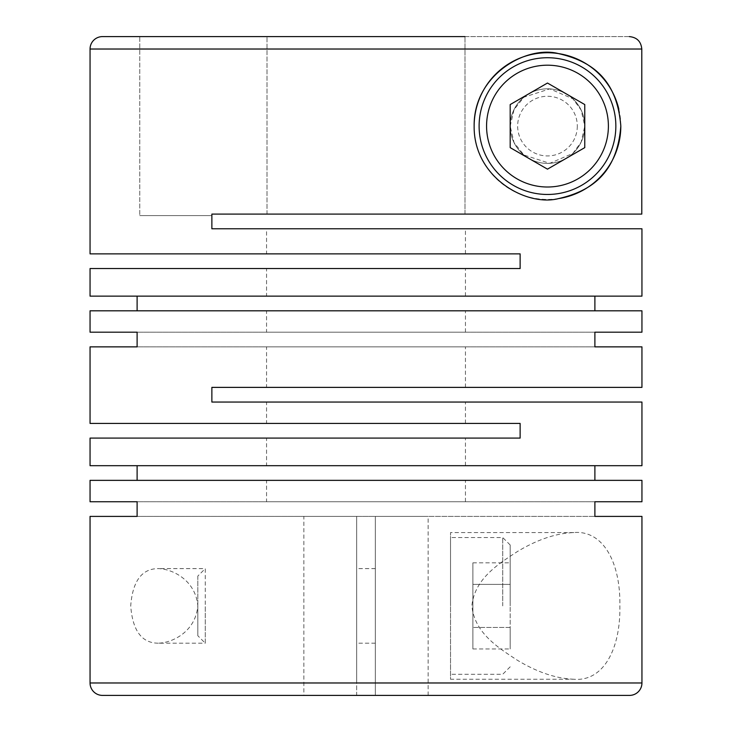 <?xml version="1.0" encoding="UTF-8"?>
<svg xmlns="http://www.w3.org/2000/svg" width="732" height="732" viewBox="0 0 732 732"><rect width="100%" height="100%" fill="white"/><g stroke="black" fill="none" stroke-linecap="round" stroke-linejoin="round"><path stroke-width="0.55" stroke-dasharray="3.66 2.75" d="M266.558 253.876L465.442 253.876L266.558 253.876L266.558 228.768L465.442 228.768L266.558 228.768M465.442 253.876L465.442 228.768M266.558 296.14L465.442 296.14L266.558 296.14L266.558 268.543L465.442 268.543L266.558 268.543M465.442 296.14L465.442 268.543M266.558 332.191L465.442 332.191L266.558 332.191L266.558 310.807L465.442 310.807L266.558 310.807M465.442 332.191L465.442 310.807M266.558 387.384L465.442 387.384L266.558 387.384L266.558 346.858L465.442 346.858L266.558 346.858M465.442 387.384L465.442 346.858M266.558 423.425L465.442 423.425L266.558 423.425L266.558 402.051L465.442 402.051L266.558 402.051M465.442 423.425L465.442 402.051M266.558 465.689L465.442 465.689L266.558 465.689L266.558 438.093L465.442 438.093L266.558 438.093M465.442 465.689L465.442 438.093M266.558 501.74L465.442 501.74L266.558 501.74L266.558 480.357L465.442 480.357L266.558 480.357M465.442 501.74L465.442 480.357M510.186 126.096L514.056 109.562L523.92 97.191L549.769 88.874L572.808 98.729L581.162 110.084L584.767 126.096A37.286 37.286 0 0 1 547.481 163.392A37.286 37.286 0 0 1 510.186 126.096A37.286 37.286 0 0 1 547.481 88.81A37.286 37.286 0 0 1 584.767 126.096A37.286 37.286 0 0 1 547.481 163.392A37.286 37.286 0 0 1 510.186 126.096A37.286 37.286 0 0 0 547.481 163.392A37.286 37.286 0 0 0 584.767 126.096A37.286 37.286 0 0 0 547.481 88.81A37.286 37.286 0 0 0 510.186 126.096A37.286 37.286 0 0 1 547.481 88.81A37.286 37.286 0 0 1 584.767 126.096L581.144 142.136L572.817 153.455L549.759 163.318L523.911 155.001L514.029 142.575L510.186 126.096M641.946 682.974L375.324 682.974L375.324 516.408L594.887 516.408L375.324 516.408L375.324 695.4L356.676 695.4L356.676 516.408L356.676 682.974L90.054 682.974M573.879 679.241C556.11 678.555 537.279 672.232 517.405 660.264C499.48 648.461 474.18 633.244 471.902 605.629C474.675 578.134 499.855 563.082 517.551 551.452C537.498 539.502 556.274 533.207 573.879 532.567C602.271 530.041 620.644 560.968 619.876 606.069C620.535 651.151 602.162 681.73 573.879 679.241L450.528 679.241L450.528 532.567L450.528 679.241M137.113 501.74L594.887 501.74L137.113 501.74M90.054 480.357L641.946 480.357M90.054 465.689L641.946 465.689M90.054 438.093L520.132 438.093L520.132 423.425L90.054 423.425M137.113 346.858L594.887 346.858L137.113 346.858M641.946 402.051L211.868 402.051L211.868 387.384L641.946 387.384M158.121 643.19C141.679 643.025 132.547 630.554 130.717 605.794C132.638 581.135 141.77 568.737 158.121 568.608C172.523 568.856 195.618 580.284 197.814 605.867C195.636 631.506 172.596 642.934 158.121 643.19L205.271 643.19L205.271 605.904L205.271 643.19L197.814 635.733L197.814 605.904L197.814 635.733M303.853 695.4L356.676 695.4L303.853 695.4L303.853 516.408L137.113 516.408L375.324 516.408L375.324 695.4L375.324 516.408L356.676 516.408L356.676 695.4L102.48 695.4M197.814 576.066L197.814 605.904L197.814 576.066L205.271 568.608L205.271 605.904L205.271 568.608L158.121 568.608M266.997 214.101L266.997 36.6L266.997 214.101L465.003 214.101L211.868 214.101L641.79 214.101L641.79 49.026C641.049 41.477 636.904 37.332 629.355 36.6L139.766 36.6L465.003 36.6L139.766 36.6L139.766 215.592L139.766 36.6M303.853 516.408L356.676 516.408L356.676 682.974M573.879 532.567L450.528 532.567M502.728 605.904L502.728 537.535L502.728 605.904M450.528 605.904L450.528 537.535L450.528 605.904M510.186 605.904L510.186 544.992L510.186 605.904M375.324 605.904L375.324 568.608L375.324 605.904M356.676 605.904L356.676 568.608L356.676 605.904M618.851 109.214A73.337 73.337 0 0 1 620.818 126.096M577.31 126.096A29.829 29.829 0 0 1 547.481 155.934A29.829 29.829 0 0 1 517.652 126.096A29.829 29.829 0 0 1 547.481 96.267A29.829 29.829 0 0 1 577.31 126.096M615.85 126.096A68.369 68.369 0 0 1 547.481 194.465A68.369 68.369 0 0 1 479.112 126.096A68.369 68.369 0 0 1 547.481 57.727A68.369 68.369 0 0 1 615.85 126.096M211.868 214.101L211.868 215.592L139.766 215.592L211.868 215.592L211.868 214.101M465.003 214.101L641.79 214.101L465.003 214.101L465.003 36.6L465.003 214.101M211.868 228.768L641.946 228.768M90.054 253.876L520.132 253.876L520.132 268.543L90.054 268.543M641.946 310.807L90.054 310.807M641.946 296.14L90.054 296.14M137.113 332.191L594.887 332.191L137.113 332.191M510.186 104.566L510.186 147.626L547.481 169.156L584.767 147.626L584.767 104.566L547.481 83.036L510.186 104.566M558.516 198.601A73.337 73.337 0 0 1 474.144 126.096M472.899 584.374L472.899 648.964L472.899 562.844L472.899 584.374L510.186 584.374L510.186 562.844L510.186 648.964L510.186 627.434L472.899 627.434L510.186 627.434L510.186 584.374L472.899 584.374M472.899 562.844L510.186 562.844M472.899 648.964L510.186 648.964M375.324 682.974L375.324 695.4L629.52 695.4M375.324 516.408L428.147 516.408L375.324 516.408M629.355 36.6L465.003 36.6M641.79 49.026L90.054 49.026M510.186 666.806L502.728 674.273L450.528 674.273M375.324 643.19L356.676 643.19M375.324 568.608L356.676 568.608M510.186 544.992L502.728 537.535L450.528 537.535M428.147 695.4L428.147 516.408"/><path stroke-width="1.1" d="M137.113 501.74L90.054 501.74L137.113 501.74L137.113 516.408L90.054 516.408L90.054 682.974A12.426 12.426 0 0 0 102.48 695.4L629.52 695.4A12.426 12.426 0 0 0 641.946 682.974L641.946 516.408L594.887 516.408L641.946 516.408M594.887 501.74L641.946 501.74L594.887 501.74L594.887 516.408M641.946 501.74L641.946 480.357L90.054 480.357L90.054 501.74M641.946 346.858L594.887 346.858L641.946 346.858L641.946 387.384L211.868 387.384L211.868 402.051L641.946 402.051L641.946 465.689L90.054 465.689L90.054 438.093L520.132 438.093L520.132 423.425L90.054 423.425L90.054 346.858L137.113 346.858L90.054 346.858M594.887 332.191L641.946 332.191L594.887 332.191L594.887 346.858M641.946 332.191L641.946 310.807L90.054 310.807L90.054 332.191L137.113 332.191L90.054 332.191M137.113 332.191L137.113 346.858M137.113 465.689L137.113 480.357M594.887 465.689L594.887 480.357M620.818 126.096C617.058 78.461 590.989 61.021 558.443 53.582C526.491 45.256 473.494 74.673 474.144 126.096C473.522 177.611 526.537 206.927 558.516 198.601C590.816 191.253 617.158 173.667 620.818 126.096A73.337 73.337 0 0 1 558.516 198.601M90.054 49.026L641.79 49.026L641.79 214.101L211.868 214.101L211.868 228.768L641.946 228.768L641.946 296.14L90.054 296.14L90.054 268.543L520.132 268.543L520.132 253.876L90.054 253.876L90.054 49.026A12.426 12.426 0 0 1 102.48 36.6L465.003 36.6M90.054 516.408L137.113 516.408M139.766 36.6L102.48 36.6M474.144 126.096A73.337 73.337 0 0 1 618.851 109.214M615.85 126.096A68.369 68.369 0 0 1 547.481 194.465A68.369 68.369 0 0 1 479.112 126.096A68.369 68.369 0 0 1 547.481 57.727A68.369 68.369 0 0 1 615.85 126.096M608.393 126.096A60.912 60.912 0 0 1 547.481 187.008A60.912 60.912 0 0 1 486.57 126.096A60.912 60.912 0 0 1 547.481 65.194A60.912 60.912 0 0 1 608.393 126.096M266.997 214.101L211.868 214.101L211.868 228.768M594.887 296.14L594.887 310.807M137.113 296.14L137.113 310.807M547.481 83.036L510.186 104.566L510.186 147.626L547.481 169.156L584.767 147.626L584.767 104.566L547.481 83.036M641.79 49.026C641.058 41.486 636.913 37.341 629.355 36.6M90.054 682.974L641.946 682.974"/></g></svg>
